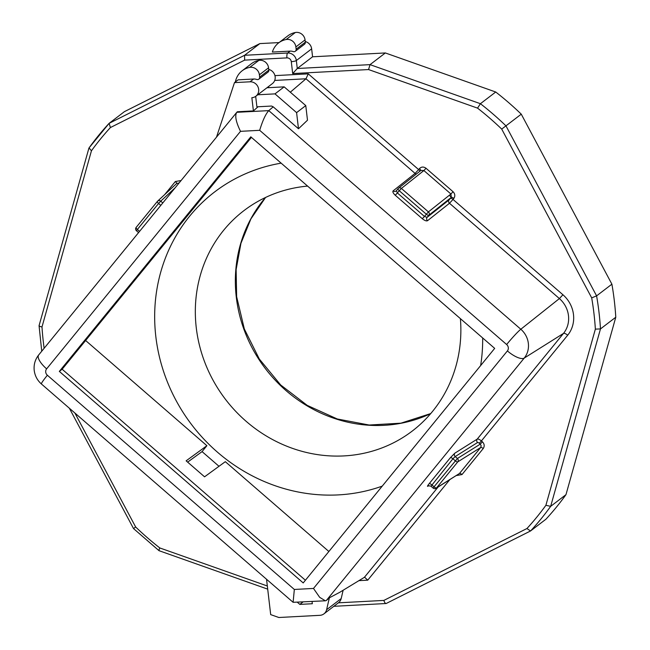 <?xml version="1.0" encoding="UTF-8"?>
<svg xmlns="http://www.w3.org/2000/svg" width="650" height="650" viewBox="0 0 650 650"><rect width="100%" height="100%" fill="white"/><g stroke="black" fill="none" stroke-linecap="round" stroke-linejoin="round"><path stroke-width="0.97" d="M274.942 75.619L308.262 73.856L418.632 169.593L419.437 168.61C421.419 166.676 423.613 166.554 426.018 168.261L453.05 191.709L450.921 194.001L423.889 170.552L420.899 170.43L398.442 188.281A2.446 2.251 51.5 0 0 398.125 188.597A2.446 0.869 39.2 0 0 398.068 188.654A2.446 0.869 39.2 0 0 399.262 190.734L401.383 188.443L428.415 211.892L450.921 194.001L451.287 197.389A2.446 0.869 -140.8 0 1 453.838 198.453L453.034 199.436L562.933 294.759A29.372 27.365 52.6 0 1 573.487 314.559A29.372 27.365 52.6 0 1 567.686 335.221L481.406 440.927L482.43 441.813L480.277 444.129L481.171 445.77L480.699 447.484L457.779 461.874L436.564 487.874A2.446 0.869 -140.8 0 1 434.038 486.793L433.298 488.028M427.822 486.265C427.074 486.622 427.529 485.769 429.171 483.689A2.446 0.869 39.2 0 1 431.698 484.77L434.038 486.793L457.413 458.486L480.277 444.129L479.253 443.243A1.633 0.577 39.2 0 0 477.563 442.52A2.446 2.275 -122.1 0 1 477.198 439.132L454.829 453.18A2.446 2.275 -122.1 0 0 455.203 456.568L457.413 458.486A2.446 2.275 57.9 0 1 457.779 461.874A2.446 0.869 39.2 0 1 455.26 460.801L452.92 458.77L431.088 486.111L428.334 485.81A2.446 2.275 -122.1 0 0 427.822 486.265L428.862 485.615M395.298 195.284L399.262 190.734L426.286 214.183A2.446 0.869 39.2 0 0 428.837 215.239L451.287 197.389L449.069 199.907L427.099 217.368L424.45 216.434L422.321 218.725L395.298 195.284C393.169 193.278 392.446 191.807 393.12 190.881A2.446 2.251 -128.5 0 0 396.069 191.043L396.386 190.726L397.418 192.985L424.45 216.434L428.415 211.892A2.446 2.251 51.5 0 1 428.837 215.239L427.099 217.368A2.446 2.251 -128.5 0 0 427.521 220.716L449.491 203.255L559.39 298.577L562.933 294.759M477.547 108.128L480.415 103.707A293.662 273.601 52.6 0 1 505.968 125.872L596.594 295.872A293.662 273.601 52.6 0 1 599.008 312.374A293.662 273.601 52.6 0 1 600.478 328.924L595.359 329.127A289.583 269.799 -127.4 0 0 593.954 313.479A289.583 269.799 -127.4 0 0 591.695 297.871L501.711 129.09A289.583 269.799 -127.4 0 0 477.547 108.128L368.558 69.558L370.045 64.642L480.415 103.707L495.723 92.007L385.344 52.951L370.045 64.642L297.277 68.494L312.577 56.794L385.344 52.951M482.682 337.967A171.299 159.599 52.6 0 1 480.634 365.584M382.249 486.119A171.299 159.599 52.6 0 1 155.838 336.651A171.299 159.599 52.6 0 1 281.158 163.158M307.596 186.095A138.669 129.204 -127.4 0 0 243.888 210.665A138.669 129.204 -127.4 0 0 196.276 327.811A138.669 129.204 -127.4 0 0 278.606 442.618A138.669 129.204 -127.4 0 0 412.303 431.015A138.669 129.204 -127.4 0 0 460.395 318.63M257.757 94.786L274.983 93.876L296.595 112.621L298.488 128.765L273.211 106.827L268.775 110.622L520.821 329.241A20.946 19.516 52.6 0 1 528.344 343.363A20.946 19.516 52.6 0 1 524.209 358.093L326.324 600.511L329.379 597.805L339.804 592.272L364.772 577.086M438.084 487.045L364.528 577.159L367.738 580.174L358.824 580.645M85.621 340.502L206.895 445.697L186.136 460.834L204.563 476.816L225.322 461.679L328.876 551.501M326.324 600.511L325.358 600.803L319.678 597.334L313.495 588.445L507.39 350.919A4.639 4.322 -127.4 0 0 506.634 344.524L259.683 130.317L240.516 131.332C235.926 121.989 234.674 115.643 236.779 112.312L237.372 111.751L253.403 110.906L258.042 106.763M273.211 106.827L271.562 106.048L256.904 106.819L255.678 96.371M308.262 73.856L305.988 78.78L290.314 92.194M298.488 128.765L307.491 120.209L305.776 105.601L284.164 86.856L266.947 87.766M368.558 69.558L292.687 73.572L291.289 61.652A4.079 3.802 -127.4 0 0 286.942 57.882L244.636 60.125L244.571 55.291L259.87 43.591L279.045 42.583M272.358 52.065L290.127 51.123A8.157 7.597 52.6 0 1 293.183 51.578A2.446 2.283 -127.4 0 0 296.14 49.205L295.872 46.93A8.157 7.597 -127.4 0 0 286.162 39.52A20.394 18.996 -127.4 0 0 278.671 42.867A20.394 18.996 -127.4 0 0 272.358 52.065M305.248 41.535A8.157 7.597 52.6 0 1 311.642 48.847L312.577 56.794M615.786 317.224L600.478 328.924L550.664 506.35A293.662 273.601 52.6 0 1 530.603 530.928L545.911 519.236A293.662 273.601 -127.4 0 0 565.971 494.658L615.786 317.224A293.662 273.601 -127.4 0 0 611.902 284.18L521.267 114.173A293.662 273.601 -127.4 0 0 495.723 92.007M530.424 531.017L386.165 603.509L530.522 530.985L526.939 528.531A289.583 269.799 -127.4 0 0 545.903 505.286L550.664 506.35L565.971 494.658M591.695 297.871L596.594 295.872L611.902 284.18M501.711 129.09L521.267 114.173M244.636 60.125L110.419 127.546L109.111 123.346L124.41 111.654L259.87 43.591M303.209 582.936L494.683 348.376L250.803 136.833L59.337 371.402L303.209 582.936M251.428 137.369L62.156 369.241L305.411 580.239M59.337 371.402L62.156 369.241M187.631 462.134L202.069 451.612L206.895 445.697M202.069 451.612L219.001 466.294M325.358 600.803L293.109 602.306L294.336 589.461L313.495 588.445M259.683 130.317C262.632 120.575 265.663 114.01 268.775 110.622L236.779 112.312L38.699 354.941A16.315 5.785 39.2 0 0 46.629 368.859A4.639 4.322 -127.4 0 0 47.377 375.245L294.336 589.461M451.401 197.332L449.296 195.284M295.303 51.269L304.484 44.257A2.446 2.283 -127.4 0 0 305.321 42.185L305.053 39.91A8.157 7.597 -127.4 0 0 295.344 32.5A20.394 18.996 -127.4 0 0 287.852 35.847L278.671 42.867M296.595 112.621L305.776 105.601M274.983 93.876L284.164 86.856M253.403 110.906L251.851 97.695A8.157 7.597 -127.4 0 0 255.873 96.224A8.157 7.597 -127.4 0 0 258.099 87.132A8.157 7.597 -127.4 0 0 249.982 81.803L234.479 82.623L238.127 79.836L253.638 79.016A8.157 7.597 52.6 0 1 256.685 79.462A2.446 2.283 -127.4 0 0 259.651 77.098L259.382 74.815A8.157 7.597 -127.4 0 0 249.673 67.405A20.394 18.996 -127.4 0 0 242.182 70.752A20.394 18.996 -127.4 0 0 235.381 81.924M255.873 96.224L272.35 83.631A8.157 7.597 -127.4 0 0 274.95 75.668A8.157 7.597 -127.4 0 0 268.759 69.428M268.637 87.677L268.507 86.572M234.479 82.623L216.515 137.101M258.814 79.162L267.995 72.142A2.446 2.283 -127.4 0 0 268.832 70.078L268.564 67.803A8.157 7.597 -127.4 0 0 258.854 60.393A20.394 18.996 -127.4 0 0 251.363 63.741L242.182 70.752M266.541 579.256L270.692 614.616L278.834 617.5L319.93 615.322A8.157 7.597 -127.4 0 0 323.944 613.86A8.157 7.597 -127.4 0 0 326.601 609.716L329.379 597.805M312.065 601.51L312.325 603.736L299.821 604.394L297.383 602.282M299.821 604.394L302.973 601.989M323.944 613.86L338.544 602.704A8.157 7.597 -127.4 0 0 341.193 598.561L343.135 590.241M292.687 73.572L297.277 68.494L296.343 60.547A8.157 7.597 52.6 0 0 287.649 53.007L244.571 55.291L109.111 123.346L89.042 147.924A293.662 273.601 52.6 0 1 108.981 123.484M110.419 127.546A289.583 269.799 -127.4 0 0 91.447 150.792L89.042 147.924M39.065 325.658L88.944 148.029M386.165 603.509L333.824 606.312M386.246 603.452C385.458 603.744 384.654 602.737 383.833 600.421L526.939 528.531M91.447 150.792L41.99 326.95C39.683 326.479 38.756 325.951 39.227 325.358L39.073 325.569M74.888 413.026L135.647 526.988L133.746 528.409M135.647 526.988A289.583 269.799 -127.4 0 0 159.811 547.95C158.852 550.022 158.681 550.899 159.291 550.574M267.694 589.144L159.014 550.68L133.526 528.572L69.371 408.241M426.018 168.261L423.889 170.552L401.383 188.443A2.446 2.251 51.5 0 0 398.442 188.281A2.446 2.446 0 0 0 398.068 188.654L396.321 190.791M419.437 168.61A2.446 0.869 -140.8 0 1 420.68 170.601M136.63 230.701L137.369 229.466A2.446 0.869 -140.8 0 1 136.175 227.378L136.175 227.378A2.446 0.869 -140.8 0 1 136.207 227.346L157.373 201.419M175.134 187.801L160.745 201.159A2.446 2.283 47.1 0 0 157.633 201.134L157.633 201.134A2.446 2.283 47.1 0 0 157.43 201.354A2.446 0.869 39.2 0 0 157.398 201.378A2.446 0.869 39.2 0 0 158.592 203.466L160.745 201.159L162.784 202.93M176.516 183.641L157.633 201.134A2.446 2.446 0 0 0 157.398 201.378L136.175 227.378A2.446 2.446 0 0 0 136.468 230.774L138.572 232.594M176.711 183.43L179.034 183.024M477.563 442.52L455.203 456.568L452.92 458.77A2.446 0.869 -140.8 0 0 450.393 457.689L429.171 483.689M456.373 475.556L462.004 474.557A2.446 0.869 -140.8 0 0 459.477 473.476L436.564 487.874A2.446 2.275 57.9 0 1 436.044 488.329L459.477 473.476L480.699 447.484A2.446 0.869 39.2 0 1 483.218 448.557C484.729 446.217 484.469 443.966 482.43 441.813M479.253 443.243L481.406 440.927A4.079 1.446 -140.8 0 0 477.198 439.132L563.477 333.426A25.301 23.571 -127.4 0 0 568.474 315.632A25.301 23.571 -127.4 0 0 559.39 298.577L520.821 329.241A16.315 1.284 -49.1 0 0 506.634 344.524M430.698 413.611A138.669 129.204 52.6 0 1 236.299 297.221A138.669 129.204 52.6 0 1 265.509 197.486M38.894 354.738A16.315 5.785 39.2 0 0 38.699 354.941C35.108 359.499 33.621 364.658 34.214 370.427C34.929 375.838 37.318 380.348 41.397 383.971A16.315 1.284 -49.1 0 1 47.377 375.245M507.39 350.919A16.315 5.785 39.2 0 0 524.209 358.093L563.477 333.426A4.079 1.446 -140.8 0 1 567.686 335.221M449.719 479.741L367.738 580.174M450.483 198.38A2.446 0.869 -140.8 0 1 453.034 199.436L449.491 203.255A2.446 2.251 -128.5 0 1 449.069 199.907M454.829 453.18L450.393 457.689M393.12 190.881L415.09 173.42L305.988 78.78L274.714 80.438M290.127 51.123L287.649 53.007A4.079 1.251 -93 0 0 286.942 57.882M311.642 48.847L296.343 60.547A4.079 0.796 -6.7 0 1 291.289 61.652M164.702 194.577L175.354 181.521L181.049 180.554M453.838 198.453C455.349 196.105 455.089 193.862 453.05 191.709M483.218 448.557L462.004 474.557M159.811 547.95L267.329 585.999M338.382 602.826L383.833 600.421M545.903 505.286L595.359 329.127M41.99 326.95A289.583 269.799 -127.4 0 0 44.135 348.286M422.321 218.725C424.645 220.578 426.376 221.244 427.521 220.716M240.516 131.332L46.629 368.859M286.162 39.52L295.344 32.5M296.14 49.205L305.321 42.185M295.872 46.93L305.053 39.91M249.982 81.803L253.638 79.016M249.673 67.405L258.854 60.393M259.382 74.815L268.564 67.803M259.651 77.098L268.832 70.078M326.601 609.716L341.193 598.561M416.39 174.013A2.446 2.251 -128.5 0 1 415.09 173.42L418.632 169.593A2.446 0.869 -140.8 0 1 419.876 171.243M396.386 190.726L398.027 188.711M160.786 205.376L158.592 203.466L137.369 229.466L139.563 231.376M176.581 183.544A2.446 0.869 39.2 0 0 175.354 181.521M265.566 197.462L250.908 218.912L240.955 243.271L236.129 269.547L236.641 296.684L244.327 328.965L259.293 358.995L280.678 384.971L307.206 405.364L337.293 418.982L369.159 425.027L400.92 423.174L430.739 413.562M41.397 383.971L293.109 602.306M39.057 325.658L41.738 351.219M430.885 486.151L433.144 488.101A2.446 2.446 0 0 0 436.044 488.329"/></g></svg>
